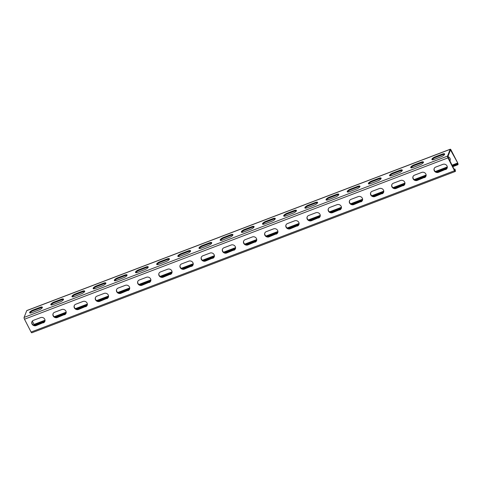 <?xml version="1.0" encoding="UTF-8"?>
<svg xmlns="http://www.w3.org/2000/svg" width="482" height="482" viewBox="0 0 482 482"><rect width="100%" height="100%" fill="white"/><g stroke="black" fill="none" stroke-linecap="round" stroke-linejoin="round"><path stroke-width="0.72" d="M452.712 166.664L457.81 164.724L457.123 164.603L452.55 166.344M446.826 168.525L437.102 172.231M425.648 176.593L415.93 180.298M404.476 184.66L394.758 188.366M383.304 192.728L373.586 196.427M362.133 200.789L352.414 204.495M340.961 208.857L331.242 212.562M319.789 216.924L310.071 220.629M298.617 224.992L288.899 228.691M277.445 233.059L267.727 236.758M256.273 241.121L246.555 244.826M235.102 249.188L225.377 252.893M213.924 257.255L204.205 260.955M192.752 265.323L183.033 269.022M171.58 273.384L161.862 277.09M150.408 281.452L140.69 285.157M129.236 289.519L119.518 293.219M108.064 297.587L98.346 301.286M86.893 305.648L77.174 309.354M65.721 313.716L56.002 317.421M44.549 321.783L34.831 325.483M457.81 164.724A1.434 0.452 69.1 0 0 457.9 164.717A1.434 0.452 69.1 0 0 457.623 162.783L450.483 149.944L447.862 156.698L454.647 170.429L455.02 170.803L455.092 170.508L454.942 168.995L454.08 169.327M31.083 332.05L454.532 170.73A1.434 0.452 69.1 0 0 455.273 171.472L31.824 332.791A1.434 0.452 -110.9 0 1 31.083 332.05L24.492 319.217A1.434 0.452 -110.9 0 1 24.1 317.409L26.727 310.655A1.434 0.452 -110.9 0 1 26.835 310.529L450.284 149.209A1.434 0.452 69.1 0 1 451.025 149.95L457.623 162.783M450.17 160.301A3.103 2.778 21.2 0 1 449.76 160.922M457.123 164.603L456.912 163.928L457.647 164.049L457.508 163.079L451.959 165.193M456.912 163.928L452.224 165.718M447.278 167.597L435.945 171.917M426.106 175.665L414.773 179.985M404.934 183.732L393.601 188.052M383.762 191.8L372.429 196.114M362.591 199.867L351.257 204.181M341.419 207.929L330.086 212.249M320.247 215.996L308.914 220.316M299.075 224.064L287.736 228.384M277.903 232.131L266.564 236.445M256.725 240.193L245.392 244.513M235.553 248.26L224.22 252.58M214.382 256.328L203.049 260.648M193.21 264.395L181.877 268.709M172.038 272.457L160.705 276.776M150.866 280.524L139.533 284.844M129.694 288.591L118.361 292.911M108.522 296.659L97.189 300.973M87.35 304.72L76.017 309.04M66.179 312.788L54.84 317.108M45.007 320.855L33.668 325.175M32.348 321.078L34.252 324.952M450.284 149.209A1.434 0.452 69.1 0 0 450.176 149.336L447.549 156.09A1.434 0.452 69.1 0 0 447.941 157.897L454.532 170.73M40.102 307.341A3.103 0.976 -27.2 0 1 42.362 307.209A3.103 0.976 -27.2 0 1 39.096 309.92L31.896 312.661A3.103 0.976 -27.2 0 1 29.637 312.794A3.103 0.976 -27.2 0 1 32.903 310.083L40.102 307.341L40.41 307.944L33.21 310.685A3.103 0.976 -27.2 0 0 29.968 313.005M61.274 299.274A3.103 0.976 -27.2 0 1 63.534 299.147A3.103 0.976 -27.2 0 1 60.268 301.859L53.068 304.6A3.103 0.976 -27.2 0 1 50.809 304.726A3.103 0.976 -27.2 0 1 54.074 302.015L61.274 299.274L61.582 299.876L54.388 302.618A3.103 0.976 -27.2 0 0 51.14 304.937M82.446 291.206A3.103 0.976 -27.2 0 1 84.705 291.08A3.103 0.976 -27.2 0 1 81.44 293.791L74.24 296.532A3.103 0.976 -27.2 0 1 71.981 296.659A3.103 0.976 -27.2 0 1 75.246 293.948L82.446 291.206L82.753 291.815L75.56 294.556A3.103 0.976 -27.2 0 0 72.312 296.876M103.618 283.139A3.103 0.976 -27.2 0 1 105.877 283.012A3.103 0.976 -27.2 0 1 102.612 285.724L95.412 288.465A3.103 0.976 -27.2 0 1 93.153 288.591A3.103 0.976 -27.2 0 1 96.418 285.886L103.618 283.139L103.925 283.747L96.731 286.489A3.103 0.976 -27.2 0 0 93.484 288.808M124.79 275.077A3.103 0.976 -27.2 0 1 127.049 274.945A3.103 0.976 -27.2 0 1 123.784 277.656L116.59 280.397A3.103 0.976 -27.2 0 1 114.324 280.53A3.103 0.976 -27.2 0 1 117.59 277.819L124.79 275.077L125.103 275.68L117.903 278.421A3.103 0.976 -27.2 0 0 114.656 280.741M145.962 267.01A3.103 0.976 -27.2 0 1 148.221 266.883A3.103 0.976 -27.2 0 1 144.955 269.589L137.762 272.336A3.103 0.976 -27.2 0 1 135.502 272.463A3.103 0.976 -27.2 0 1 138.762 269.751L145.962 267.01L146.275 267.612L139.075 270.354A3.103 0.976 -27.2 0 0 135.828 272.673M167.133 258.942A3.103 0.976 -27.2 0 1 169.393 258.816A3.103 0.976 -27.2 0 1 166.133 261.527L158.933 264.269A3.103 0.976 -27.2 0 1 156.674 264.395A3.103 0.976 -27.2 0 1 159.934 261.684L167.133 258.942L167.447 259.545L160.247 262.292A3.103 0.976 -27.2 0 0 156.999 264.612M188.305 250.875A3.103 0.976 -27.2 0 1 190.565 250.748A3.103 0.976 -27.2 0 1 187.305 253.46L180.105 256.201A3.103 0.976 -27.2 0 1 177.846 256.328A3.103 0.976 -27.2 0 1 181.105 253.616L188.305 250.875L188.619 251.483L181.419 254.225A3.103 0.976 -27.2 0 0 178.171 256.545M209.477 242.814A3.103 0.976 -27.2 0 1 211.737 242.681A3.103 0.976 -27.2 0 1 208.477 245.392L201.277 248.134A3.103 0.976 -27.2 0 1 199.018 248.266A3.103 0.976 -27.2 0 1 202.283 245.555L209.477 242.814L209.791 243.416L202.591 246.157A3.103 0.976 -27.2 0 0 199.343 248.477M230.649 234.746A3.103 0.976 -27.2 0 1 232.914 234.613A3.103 0.976 -27.2 0 1 229.649 237.325L222.449 240.072A3.103 0.976 -27.2 0 1 220.19 240.199A3.103 0.976 -27.2 0 1 223.455 237.487L230.649 234.746L230.962 235.349L223.762 238.09A3.103 0.976 -27.2 0 0 220.521 240.41M251.827 226.679A3.103 0.976 -27.2 0 1 254.086 226.552A3.103 0.976 -27.2 0 1 250.821 229.263L243.621 232.005A3.103 0.976 -27.2 0 1 241.362 232.131A3.103 0.976 -27.2 0 1 244.627 229.42L251.827 226.679L252.134 227.281L244.934 230.028A3.103 0.976 -27.2 0 0 241.693 232.348M272.999 218.611A3.103 0.976 -27.2 0 1 275.258 218.485A3.103 0.976 -27.2 0 1 271.993 221.196L264.793 223.937A3.103 0.976 -27.2 0 1 262.533 224.064A3.103 0.976 -27.2 0 1 265.799 221.352L272.999 218.611L273.306 219.22L266.106 221.961A3.103 0.976 -27.2 0 0 262.865 224.281M294.171 210.544A3.103 0.976 -27.2 0 1 296.43 210.417A3.103 0.976 -27.2 0 1 293.164 213.128L285.965 215.87A3.103 0.976 -27.2 0 1 283.705 216.002A3.103 0.976 -27.2 0 1 286.971 213.291L294.171 210.544L294.478 211.152L287.284 213.894A3.103 0.976 -27.2 0 0 284.037 216.213M315.342 202.482A3.103 0.976 -27.2 0 1 317.602 202.35A3.103 0.976 -27.2 0 1 314.336 205.061L307.136 207.808A3.103 0.976 -27.2 0 1 304.877 207.935A3.103 0.976 -27.2 0 1 308.143 205.224L315.342 202.482L315.65 203.085L308.456 205.826A3.103 0.976 -27.2 0 0 305.208 208.146M336.514 194.415A3.103 0.976 -27.2 0 1 338.774 194.288A3.103 0.976 -27.2 0 1 335.508 196.999L328.314 199.741A3.103 0.976 -27.2 0 1 326.049 199.867A3.103 0.976 -27.2 0 1 329.314 197.156L336.514 194.415L336.828 195.017L329.628 197.765A3.103 0.976 -27.2 0 0 326.38 200.078M357.686 186.347A3.103 0.976 -27.2 0 1 359.946 186.221A3.103 0.976 -27.2 0 1 356.68 188.932L349.486 191.673A3.103 0.976 -27.2 0 1 347.221 191.8A3.103 0.976 -27.2 0 1 350.486 189.089L357.686 186.347L357.999 186.956L350.8 189.697A3.103 0.976 -27.2 0 0 347.552 192.017M378.858 178.28A3.103 0.976 -27.2 0 1 381.117 178.153A3.103 0.976 -27.2 0 1 377.858 180.864L370.658 183.606A3.103 0.976 -27.2 0 1 368.399 183.738A3.103 0.976 -27.2 0 1 371.658 181.027L378.858 178.28L379.171 178.888L371.971 181.63A3.103 0.976 -27.2 0 0 368.724 183.949M400.03 170.218A3.103 0.976 -27.2 0 1 402.289 170.086A3.103 0.976 -27.2 0 1 399.03 172.797L391.83 175.544A3.103 0.976 -27.2 0 1 389.57 175.671A3.103 0.976 -27.2 0 1 392.83 172.96L400.03 170.218L400.343 170.821L393.143 173.562A3.103 0.976 -27.2 0 0 389.896 175.882M421.202 162.151A3.103 0.976 -27.2 0 1 423.461 162.024A3.103 0.976 -27.2 0 1 420.202 164.736L413.002 167.477A3.103 0.976 -27.2 0 1 410.742 167.603A3.103 0.976 -27.2 0 1 414.002 164.892L421.202 162.151L421.515 162.753L414.315 165.501A3.103 0.976 -27.2 0 0 411.068 167.814M442.374 154.083A3.103 0.976 -27.2 0 1 444.639 153.957A3.103 0.976 -27.2 0 1 441.373 156.668L434.174 159.409A3.103 0.976 -27.2 0 1 431.914 159.536A3.103 0.976 -27.2 0 1 435.18 156.825L442.374 154.083L442.687 154.692L435.487 157.433A3.103 0.976 -27.2 0 0 432.24 159.753M42.344 307.6A3.103 0.976 -27.2 0 0 40.41 307.944M63.516 299.539A3.103 0.976 -27.2 0 0 61.582 299.876M84.687 291.471A3.103 0.976 -27.2 0 0 82.753 291.815M105.859 283.404A3.103 0.976 -27.2 0 0 103.925 283.747M127.031 275.336A3.103 0.976 -27.2 0 0 125.103 275.68M148.203 267.275A3.103 0.976 -27.2 0 0 146.275 267.612M169.375 259.208A3.103 0.976 -27.2 0 0 167.447 259.545M190.547 251.14A3.103 0.976 -27.2 0 0 188.619 251.483M211.719 243.073A3.103 0.976 -27.2 0 0 209.791 243.416M232.896 235.011A3.103 0.976 -27.2 0 0 230.962 235.349M254.068 226.944A3.103 0.976 -27.2 0 0 252.134 227.281M275.24 218.876A3.103 0.976 -27.2 0 0 273.306 219.22M296.412 210.809A3.103 0.976 -27.2 0 0 294.478 211.152M317.584 202.741A3.103 0.976 -27.2 0 0 315.65 203.085M338.756 194.68A3.103 0.976 -27.2 0 0 336.828 195.017M359.927 186.612A3.103 0.976 -27.2 0 0 357.999 186.956M381.099 178.545A3.103 0.976 -27.2 0 0 379.171 178.888M402.271 170.477A3.103 0.976 -27.2 0 0 400.343 170.821M423.443 162.416A3.103 0.976 -27.2 0 0 421.515 162.753M444.621 154.348A3.103 0.976 -27.2 0 0 442.687 154.692M43.32 322.85A3.103 2.778 21.2 0 0 44.868 321.355A3.103 2.778 21.2 0 0 44.007 318.265A3.103 2.778 21.2 0 0 40.627 317.608L33.427 320.349A3.103 2.778 21.2 0 0 31.878 321.849A3.103 2.778 21.2 0 0 32.74 324.94A3.103 2.778 21.2 0 0 36.12 325.597L43.434 322.554A3.103 2.778 21.2 0 0 44.922 321.205M64.492 314.788A3.103 2.778 21.2 0 0 66.04 313.288A3.103 2.778 21.2 0 0 65.178 310.197A3.103 2.778 21.2 0 0 61.798 309.54L54.599 312.282A3.103 2.778 21.2 0 0 53.05 313.782A3.103 2.778 21.2 0 0 53.912 316.873A3.103 2.778 21.2 0 0 57.292 317.53L64.606 314.487A3.103 2.778 21.2 0 0 66.094 313.137M85.663 306.721A3.103 2.778 21.2 0 0 87.212 305.22A3.103 2.778 21.2 0 0 86.35 302.13A3.103 2.778 21.2 0 0 82.97 301.473L75.77 304.22A3.103 2.778 21.2 0 0 74.222 305.715A3.103 2.778 21.2 0 0 75.09 308.805A3.103 2.778 21.2 0 0 78.47 309.462L85.784 306.419A3.103 2.778 21.2 0 0 87.266 305.07M106.835 298.653A3.103 2.778 21.2 0 0 108.384 297.159A3.103 2.778 21.2 0 0 107.522 294.062A3.103 2.778 21.2 0 0 104.142 293.411L96.942 296.153A3.103 2.778 21.2 0 0 95.4 297.647A3.103 2.778 21.2 0 0 96.261 300.744A3.103 2.778 21.2 0 0 99.641 301.395L106.956 298.358A3.103 2.778 21.2 0 0 108.438 297.008M128.013 290.586A3.103 2.778 21.2 0 0 129.556 289.092A3.103 2.778 21.2 0 0 128.694 286.001A3.103 2.778 21.2 0 0 125.314 285.344L118.114 288.085A3.103 2.778 21.2 0 0 116.572 289.586A3.103 2.778 21.2 0 0 117.433 292.676A3.103 2.778 21.2 0 0 120.813 293.333L128.128 290.291A3.103 2.778 21.2 0 0 129.61 288.941M149.185 282.524A3.103 2.778 21.2 0 0 150.727 281.024A3.103 2.778 21.2 0 0 149.866 277.933A3.103 2.778 21.2 0 0 146.486 277.277L139.286 280.018A3.103 2.778 21.2 0 0 137.744 281.518A3.103 2.778 21.2 0 0 138.605 284.609A3.103 2.778 21.2 0 0 141.985 285.266L149.3 282.223A3.103 2.778 21.2 0 0 150.782 280.873M170.357 274.457A3.103 2.778 21.2 0 0 171.899 272.957A3.103 2.778 21.2 0 0 171.038 269.866A3.103 2.778 21.2 0 0 167.658 269.209L160.464 271.956A3.103 2.778 21.2 0 0 158.915 273.451A3.103 2.778 21.2 0 0 159.777 276.541A3.103 2.778 21.2 0 0 163.157 277.198L170.471 274.156A3.103 2.778 21.2 0 0 171.953 272.806M191.529 266.389A3.103 2.778 21.2 0 0 193.077 264.895A3.103 2.778 21.2 0 0 192.21 261.798A3.103 2.778 21.2 0 0 188.83 261.148L181.636 263.889A3.103 2.778 21.2 0 0 180.087 265.383A3.103 2.778 21.2 0 0 180.949 268.48A3.103 2.778 21.2 0 0 184.329 269.131L191.643 266.094A3.103 2.778 21.2 0 0 193.125 264.738M212.701 258.322A3.103 2.778 21.2 0 0 214.249 256.828A3.103 2.778 21.2 0 0 213.387 253.731A3.103 2.778 21.2 0 0 210.007 253.08L202.808 255.822A3.103 2.778 21.2 0 0 201.259 257.322A3.103 2.778 21.2 0 0 202.121 260.413A3.103 2.778 21.2 0 0 205.501 261.063L212.815 258.027A3.103 2.778 21.2 0 0 214.297 256.677M233.872 250.26A3.103 2.778 21.2 0 0 235.421 248.76A3.103 2.778 21.2 0 0 234.559 245.669A3.103 2.778 21.2 0 0 231.179 245.013L223.979 247.754A3.103 2.778 21.2 0 0 222.431 249.254A3.103 2.778 21.2 0 0 223.293 252.345A3.103 2.778 21.2 0 0 226.673 253.002L233.987 249.959A3.103 2.778 21.2 0 0 235.475 248.61M255.044 242.193A3.103 2.778 21.2 0 0 256.593 240.693A3.103 2.778 21.2 0 0 255.731 237.602A3.103 2.778 21.2 0 0 252.351 236.945L245.151 239.687A3.103 2.778 21.2 0 0 243.603 241.187A3.103 2.778 21.2 0 0 244.464 244.278A3.103 2.778 21.2 0 0 247.844 244.934L255.159 241.892A3.103 2.778 21.2 0 0 256.647 240.542M276.216 234.125A3.103 2.778 21.2 0 0 277.765 232.625A3.103 2.778 21.2 0 0 276.903 229.534A3.103 2.778 21.2 0 0 273.523 228.884L266.323 231.625A3.103 2.778 21.2 0 0 264.775 233.119A3.103 2.778 21.2 0 0 265.636 236.216A3.103 2.778 21.2 0 0 269.016 236.867L276.331 233.83A3.103 2.778 21.2 0 0 277.819 232.475M297.388 226.058A3.103 2.778 21.2 0 0 298.936 224.564A3.103 2.778 21.2 0 0 298.075 221.467A3.103 2.778 21.2 0 0 294.695 220.816L287.495 223.558A3.103 2.778 21.2 0 0 285.947 225.052A3.103 2.778 21.2 0 0 286.808 228.149A3.103 2.778 21.2 0 0 290.194 228.799L297.508 225.763A3.103 2.778 21.2 0 0 298.991 224.413M318.56 217.991A3.103 2.778 21.2 0 0 320.108 216.496A3.103 2.778 21.2 0 0 319.247 213.406A3.103 2.778 21.2 0 0 315.867 212.749L308.667 215.49A3.103 2.778 21.2 0 0 307.118 216.99A3.103 2.778 21.2 0 0 307.986 220.081A3.103 2.778 21.2 0 0 311.366 220.738L318.68 217.695A3.103 2.778 21.2 0 0 320.162 216.346M339.732 209.929A3.103 2.778 21.2 0 0 341.28 208.429A3.103 2.778 21.2 0 0 340.419 205.338A3.103 2.778 21.2 0 0 337.038 204.681L329.839 207.423A3.103 2.778 21.2 0 0 328.296 208.923A3.103 2.778 21.2 0 0 329.158 212.014A3.103 2.778 21.2 0 0 332.538 212.67L339.852 209.628A3.103 2.778 21.2 0 0 341.334 208.278M360.91 201.862A3.103 2.778 21.2 0 0 362.452 200.361A3.103 2.778 21.2 0 0 361.59 197.271A3.103 2.778 21.2 0 0 358.21 196.614L351.01 199.361A3.103 2.778 21.2 0 0 349.468 200.855A3.103 2.778 21.2 0 0 350.33 203.946A3.103 2.778 21.2 0 0 353.71 204.603L361.024 201.56A3.103 2.778 21.2 0 0 362.506 200.211M382.081 193.794A3.103 2.778 21.2 0 0 383.624 192.3A3.103 2.778 21.2 0 0 382.762 189.203A3.103 2.778 21.2 0 0 379.382 188.552L372.188 191.294A3.103 2.778 21.2 0 0 370.64 192.788A3.103 2.778 21.2 0 0 371.502 195.885A3.103 2.778 21.2 0 0 374.882 196.536L382.196 193.499A3.103 2.778 21.2 0 0 383.678 192.149M403.253 185.727A3.103 2.778 21.2 0 0 404.802 184.232A3.103 2.778 21.2 0 0 403.934 181.142A3.103 2.778 21.2 0 0 400.554 180.485L393.36 183.226A3.103 2.778 21.2 0 0 391.812 184.727A3.103 2.778 21.2 0 0 392.673 187.817A3.103 2.778 21.2 0 0 396.053 188.474L403.368 185.431A3.103 2.778 21.2 0 0 404.85 184.082M424.425 177.665A3.103 2.778 21.2 0 0 425.974 176.165A3.103 2.778 21.2 0 0 425.112 173.074A3.103 2.778 21.2 0 0 421.732 172.417L414.532 175.159A3.103 2.778 21.2 0 0 412.984 176.659A3.103 2.778 21.2 0 0 413.845 179.75A3.103 2.778 21.2 0 0 417.225 180.407L424.54 177.364A3.103 2.778 21.2 0 0 426.022 176.014M445.597 169.598A3.103 2.778 21.2 0 0 447.145 168.097A3.103 2.778 21.2 0 0 446.284 165.007A3.103 2.778 21.2 0 0 442.904 164.35L435.704 167.097A3.103 2.778 21.2 0 0 434.155 168.592A3.103 2.778 21.2 0 0 435.017 171.682A3.103 2.778 21.2 0 0 438.397 172.339L445.711 169.296A3.103 2.778 21.2 0 0 447.2 167.947M36.12 325.597L43.434 322.554M36.24 325.296A3.103 2.778 21.2 0 1 32.927 324.699A3.103 2.778 21.2 0 1 31.945 321.699M57.292 317.53L64.606 314.487M57.412 317.228A3.103 2.778 21.2 0 1 54.098 316.632A3.103 2.778 21.2 0 1 53.116 313.631M78.47 309.462L85.784 306.419M78.584 309.167A3.103 2.778 21.2 0 1 75.27 308.564A3.103 2.778 21.2 0 1 74.288 305.57M99.641 301.395L106.956 298.358M99.756 301.099A3.103 2.778 21.2 0 1 96.442 300.503A3.103 2.778 21.2 0 1 95.46 297.502M120.813 293.333L128.128 290.291M120.928 293.032A3.103 2.778 21.2 0 1 117.614 292.435A3.103 2.778 21.2 0 1 116.632 289.435M141.985 285.266L149.3 282.223M142.1 284.964A3.103 2.778 21.2 0 1 138.786 284.368A3.103 2.778 21.2 0 1 137.804 281.368M163.157 277.198L170.471 274.156M163.271 276.903A3.103 2.778 21.2 0 1 159.958 276.3A3.103 2.778 21.2 0 1 158.976 273.306M184.329 269.131L191.643 266.094M184.443 268.836A3.103 2.778 21.2 0 1 181.13 268.239A3.103 2.778 21.2 0 1 180.148 265.239M205.501 261.063L212.815 258.027M205.615 260.768A3.103 2.778 21.2 0 1 202.301 260.172A3.103 2.778 21.2 0 1 201.319 257.171M226.673 253.002L233.987 249.959M226.787 252.701A3.103 2.778 21.2 0 1 223.479 252.104A3.103 2.778 21.2 0 1 222.497 249.104M247.844 244.934L255.159 241.892M247.965 244.633A3.103 2.778 21.2 0 1 244.651 244.037A3.103 2.778 21.2 0 1 243.669 241.042M269.016 236.867L276.331 233.83M269.137 236.572A3.103 2.778 21.2 0 1 265.823 235.975A3.103 2.778 21.2 0 1 264.841 232.975M290.194 228.799L297.508 225.763M290.309 228.504A3.103 2.778 21.2 0 1 286.995 227.908A3.103 2.778 21.2 0 1 286.013 224.907M311.366 220.738L318.68 217.695M311.48 220.437A3.103 2.778 21.2 0 1 308.167 219.84A3.103 2.778 21.2 0 1 307.185 216.84M332.538 212.67L339.852 209.628M332.652 212.369A3.103 2.778 21.2 0 1 329.339 211.773A3.103 2.778 21.2 0 1 328.356 208.778M353.71 204.603L361.024 201.56M353.824 204.308A3.103 2.778 21.2 0 1 350.51 203.711A3.103 2.778 21.2 0 1 349.528 200.711M374.882 196.536L382.196 193.499M374.996 196.24A3.103 2.778 21.2 0 1 371.682 195.644A3.103 2.778 21.2 0 1 370.7 192.643M396.053 188.474L403.368 185.431M396.168 188.173A3.103 2.778 21.2 0 1 392.854 187.576A3.103 2.778 21.2 0 1 391.872 184.576M417.225 180.407L424.54 177.364M417.34 180.105A3.103 2.778 21.2 0 1 414.026 179.509A3.103 2.778 21.2 0 1 413.044 176.508M438.397 172.339L445.711 169.296M438.512 172.044A3.103 2.778 21.2 0 1 435.198 171.441A3.103 2.778 21.2 0 1 434.216 168.447M455.273 171.472A1.434 0.452 69.1 0 0 455.418 170.881L454.767 170.628M454.942 168.995L455.418 170.881M447.886 156.626A3.103 2.778 21.2 0 1 450.116 160.452A3.103 2.778 21.2 0 1 449.808 161.012M26.727 310.655L450.176 149.336M24.1 317.409L447.549 156.09M450.272 150.492L450.911 150.251M24.492 319.217L447.941 157.897M32.903 310.083L33.21 310.685M54.074 302.015L54.388 302.618M75.246 293.948L75.56 294.556M96.418 285.886L96.731 286.489M117.59 277.819L117.903 278.421M138.762 269.751L139.075 270.354M159.934 261.684L160.247 262.292M181.105 253.616L181.419 254.225M202.283 245.555L202.591 246.157M223.455 237.487L223.762 238.09M244.627 229.42L244.934 230.028M265.799 221.352L266.106 221.961M286.971 213.291L287.284 213.894M308.143 205.224L308.456 205.826M329.314 197.156L329.628 197.765M350.486 189.089L350.8 189.697M371.658 181.027L371.971 181.63M392.83 172.96L393.143 173.562M414.002 164.892L414.315 165.501M435.18 156.825L435.487 157.433M34.059 324.398L45.031 320.223M54.207 316.722L66.203 312.155M75.379 308.655L87.375 304.088M96.557 300.593L108.546 296.02M117.729 292.526L129.718 287.959M138.9 284.458L150.89 279.891M160.072 276.391L172.062 271.824M181.244 268.329L193.234 263.756M202.416 260.262L214.406 255.695M223.588 252.194L235.578 247.628M244.76 244.127L256.755 239.56M265.931 236.066L277.927 231.493M287.103 227.998L299.099 223.431M308.281 219.931L320.271 215.364M329.453 211.863L341.443 207.296M350.625 203.796L362.615 199.229M371.797 195.734L383.786 191.161M392.969 187.667L404.958 183.1M414.14 179.599L426.13 175.032M435.312 171.532L447.302 166.965M452.725 166.688L457.9 164.717"/></g></svg>
